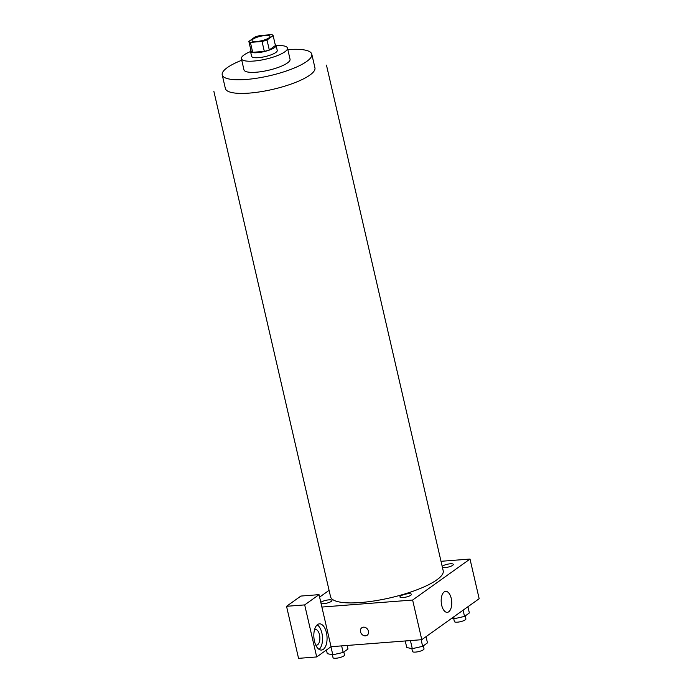 <?xml version="1.0" encoding="UTF-8"?>
<svg xmlns="http://www.w3.org/2000/svg" width="693" height="693" viewBox="0 0 693 693"><rect width="100%" height="100%" fill="white"/><g stroke="black" fill="none" stroke-linecap="round" stroke-linejoin="round"><path stroke-width="1.04" d="M256.817 41.502A9.191 2.304 167 0 1 252.044 40.584A9.191 2.304 167 0 1 260.481 36.27A9.191 2.304 167 0 1 269.958 36.443A9.191 2.304 167 0 1 265.852 39.449A9.191 2.304 167 0 1 256.817 41.502M267.004 40.003L273.137 35.62A12.483 3.127 167 0 0 271.604 34.65L259.962 35.551A12.483 3.127 167 0 0 254.989 37.024L248.856 41.407A12.483 3.127 167 0 0 250.398 42.377L262.041 41.485A12.483 3.127 167 0 0 267.004 40.003L269.291 49.922L275.424 45.539L273.137 35.62M250.398 42.377L252.685 52.296A12.483 3.127 167 0 1 251.152 51.317L248.856 41.407M252.685 52.296L264.328 51.395L262.041 41.485M269.291 49.922A12.483 3.127 167 0 1 264.328 51.395M250.901 50.234A13.132 3.292 -13 0 0 250.485 51.386A13.132 3.292 -13 0 0 264.024 51.629A13.132 3.292 -13 0 0 276.091 45.469A13.132 3.292 -13 0 0 275.216 44.621M276.091 45.469L277.235 50.433A13.132 3.292 167 0 1 271.37 54.721A13.132 3.292 167 0 1 258.454 57.658A13.132 3.292 167 0 1 251.637 56.341L250.485 51.386M250.528 51.542A23.649 5.916 -13 0 0 244.014 54.964A23.649 5.916 -13 0 0 241.398 58.706A23.649 5.916 -13 0 0 265.765 59.148A23.649 5.916 -13 0 0 287.474 48.068A23.649 5.916 -13 0 0 276.126 45.634M241.398 58.706L243.971 69.854A23.649 5.916 -13 0 0 268.338 70.305A23.649 5.916 -13 0 0 290.046 59.217L287.474 48.068M241.753 60.239A45.963 11.504 -13 0 0 227.321 67.602A45.963 11.504 -13 0 0 222.219 74.879A45.963 11.504 -13 0 0 269.594 75.745A45.963 11.504 -13 0 0 311.798 54.201A45.963 11.504 -13 0 0 287.829 49.601M326.472 65.168L443.191 570.746A57.796 14.466 167 0 1 417.403 589.63A57.796 14.466 167 0 1 360.577 602.538A57.796 14.466 167 0 1 330.561 596.751L213.834 91.173M442.177 566.346A5.908 1.481 167 0 1 449.835 563.842A5.908 1.481 167 0 1 452.763 565.254A5.908 1.481 167 0 1 444.871 567.645A5.908 1.481 167 0 1 442.446 567.524M408.368 593.728A5.908 1.481 -13 0 0 399.922 596.942A5.908 1.481 -13 0 0 408.749 596.266A5.908 1.481 -13 0 0 408.368 593.728M319.603 597.123L329.08 590.349M321.89 607.051L319.031 594.655L304.686 604.902L316.701 656.947L331.046 646.699L321.89 607.051L412.63 600.043L470.01 559.052L441.008 561.295M320.816 602.39A5.908 1.481 167 0 1 328.482 599.895A5.908 1.481 167 0 1 331.393 601.316A5.908 1.481 167 0 1 323.501 603.698A5.908 1.481 167 0 1 321.093 603.586M304.686 604.902L286.538 606.306L298.553 658.35L316.701 656.947M286.538 606.306L300.883 596.058L319.031 594.655M314.553 629.651A7.883 3.941 -94.4 0 1 315.298 629.443A7.883 3.941 -94.4 0 1 319.837 637.006A7.883 3.941 -94.4 0 1 316.51 645.166A7.883 3.941 -94.4 0 1 315.748 645.079M319.126 649.419A13.132 6.566 85.6 0 0 322.453 636.798A13.132 6.566 85.6 0 0 317.229 624.843M317.585 624.566A13.132 6.566 -94.4 0 1 319.43 623.856A13.132 6.566 -94.4 0 1 326.992 636.451A13.132 6.566 -94.4 0 1 321.457 650.051A13.132 6.566 -94.4 0 1 314.111 639.37A13.132 6.566 -94.4 0 1 317.585 624.566M331.046 646.699L421.786 639.691L479.166 598.709L470.01 559.052M451.247 598.44A10.508 5.258 -94.4 0 1 447.28 612.335A10.508 5.258 -94.4 0 1 441.233 602.26A10.508 5.258 -94.4 0 1 445.66 591.372A10.508 5.258 -94.4 0 1 451.247 598.44M421.786 639.691L412.63 600.043M361.815 627.763A4.6 3.812 -125.5 0 0 360.516 631.817A4.6 3.812 54.5 0 1 361.807 627.763A4.6 3.812 54.5 0 1 367.585 629.296A4.6 3.812 54.5 0 1 367.151 635.247A4.6 3.812 54.5 0 1 360.516 631.817A4.6 3.812 -125.5 0 0 367.16 635.247M405.249 640.973L406.765 647.548L412.292 648.665L422.643 646.326L427.477 642.87L426.039 636.659M412.292 648.665L410.421 640.575M422.643 646.326L421.127 639.743M423.328 645.833L424.021 648.839A5.908 1.481 167 0 1 421.387 650.77A5.908 1.481 167 0 1 415.575 652.087A5.908 1.481 167 0 1 412.508 651.498L411.833 648.57M451.793 618.26L454.175 618.745L464.527 616.406L469.36 612.95L467.922 606.739M454.175 618.745L453.742 616.865M464.527 616.406L463.097 610.186M465.211 615.912L465.904 618.918A5.908 1.481 167 0 1 463.27 620.85A5.908 1.481 167 0 1 457.467 622.167A5.908 1.481 167 0 1 454.391 621.578L453.724 618.65M326.429 649.999L327.278 653.69L332.805 654.798L343.156 652.46L347.99 649.012L347.167 645.46M332.805 654.798L330.951 646.768M343.156 652.46L341.64 645.885M343.841 651.974L344.534 654.98A5.908 1.481 167 0 1 341.9 656.903A5.908 1.481 167 0 1 336.096 658.229A5.908 1.481 167 0 1 333.021 657.631L332.345 654.712M311.798 54.201L314.943 67.827A45.963 11.504 167 0 1 294.43 82.848A45.963 11.504 167 0 1 249.237 93.105A45.963 11.504 167 0 1 225.364 88.505L222.219 74.879"/></g></svg>
